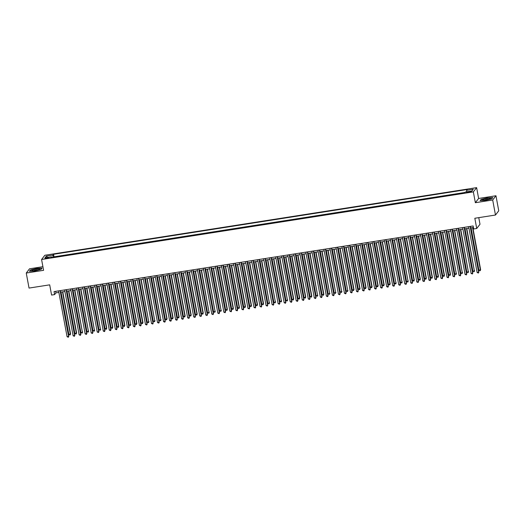 <?xml version="1.0" encoding="UTF-8"?>
<svg xmlns="http://www.w3.org/2000/svg" width="525" height="525" viewBox="0 0 525 525"><rect width="100%" height="100%" fill="white"/><g stroke="black" fill="none" stroke-linecap="round" stroke-linejoin="round"><path stroke-width="0.79" d="M46.627 258.451L48.858 257.729L47.191 257.723L44.96 258.451L46.627 258.451M42.919 266.707L29.525 268.807L26.25 273.039L29.039 288.074L49.691 284.845L51.588 295.07L54.6 294.597L55.926 292.878L58.872 292.418M476.621 187.642L44.855 255.262L41.58 259.494L473.347 191.881L476.621 187.642L478.623 198.47L475.355 202.709L492.693 199.992L495.961 195.759L478.623 198.47M495.961 195.759L498.75 210.794L495.475 215.033L474.823 218.262L476.72 228.493L479.994 224.26L478.767 217.645M492.693 199.992L495.475 215.033M51.863 257.493L51.588 256.83L50.971 257.631L463.785 192.983M461.37 193.364L457.754 193.928M455.339 194.302L451.723 194.873M449.308 195.248L445.692 195.818M443.277 196.192L439.661 196.763M437.246 197.137L433.63 197.708M431.222 198.082L427.599 198.647M425.191 199.027L421.568 199.592M419.16 199.973L415.538 200.537M413.129 200.918L409.513 201.482M407.098 201.863L403.482 202.427M401.067 202.808L397.451 203.372M395.036 203.752L391.42 204.317M389.005 204.691L385.389 205.262M382.974 205.636L379.358 206.207M376.943 206.581L373.327 207.152M370.919 207.526L367.297 208.09M364.888 208.471L361.266 209.035M358.857 209.416L355.235 209.98M352.826 210.361L349.21 210.925M346.795 211.306L343.179 211.87M340.764 212.251L337.148 212.815M334.733 213.196L331.118 213.76M328.702 214.134L325.087 214.705M322.672 215.079L319.056 215.65M316.647 216.024L313.025 216.595M310.616 216.969L306.994 217.54M304.585 217.914L300.963 218.479M298.554 218.859L294.932 219.424M292.523 219.804L288.908 220.369M286.493 220.749L282.877 221.314M280.462 221.694L276.846 222.259M274.431 222.639L270.815 223.204M268.4 223.578L264.784 224.149M262.369 224.523L258.753 225.094M256.344 225.468L252.722 226.039M250.313 226.413L246.691 226.984M244.282 227.358L240.66 227.922M238.252 228.303L234.636 228.867M232.221 229.248L228.605 229.812M226.19 230.193L222.574 230.757M220.159 231.138L216.543 231.702M214.128 232.083L210.512 232.647M208.097 233.028L204.481 233.592M202.073 233.966L198.45 234.537M196.042 234.911L192.419 235.482M190.011 235.856L186.388 236.427M183.98 236.801L180.357 237.366M177.949 237.746L174.333 238.311M171.918 238.691L168.302 239.256M165.887 239.636L162.271 240.201M159.856 240.581L156.24 241.146M153.825 241.526L150.209 242.091M147.794 242.471L144.178 243.036M141.77 243.41L138.147 243.981M135.739 244.355L132.116 244.926M129.708 245.3L126.085 245.871M123.677 246.245L120.061 246.816M117.646 247.19L114.03 247.754M111.615 248.135L107.999 248.699M105.584 249.08L101.968 249.644M99.553 250.025L95.937 250.589M93.522 250.97L89.906 251.534M87.491 251.915L83.875 252.479M81.467 252.853L77.844 253.424M75.436 253.798L71.813 254.369M69.405 254.743L65.782 255.314M63.374 255.688L59.758 256.259M476.72 228.493L473.701 228.966L473.15 225.953L54.042 291.592L54.6 294.597M469.967 191.52L466.476 192.439L469.416 192.235L471.581 191.527L469.967 191.52L470.072 192.111M464.645 192.846L465.268 192.045L471.896 191.008L473.242 189.269L466.607 190.306L467.23 189.505L53.55 254.29L52.933 255.091L53.005 257.316M51.588 256.83L44.953 257.867L46.298 256.128L52.933 255.091M464.94 192.465L54.022 256.817L53.727 257.197L57.343 256.633M475.355 202.709L473.347 191.881M26.25 273.039L43.588 270.322L41.58 259.494M60.644 292.143L64.903 291.473M66.675 291.198L70.934 290.528M72.706 290.253L76.965 289.583M78.737 289.308L82.989 288.645M84.768 288.363L89.02 287.7M90.799 287.418L95.051 286.755M96.83 286.473L101.082 285.81M102.854 285.534L107.113 284.865M108.885 284.589L113.144 283.92M114.916 283.644L119.175 282.975M120.947 282.699L125.206 282.03M126.978 281.754L131.237 281.085M133.009 280.809L137.261 280.14M139.04 279.864L143.292 279.202M145.071 278.919L149.323 278.257M151.102 277.974L155.354 277.312M157.132 277.029L161.385 276.367M163.157 276.091L167.416 275.422M169.188 275.146L173.447 274.477M175.219 274.201L179.478 273.532M181.25 273.256L185.509 272.587M187.281 272.311L191.54 271.642M193.312 271.366L197.564 270.697M199.343 270.421L203.595 269.758M205.373 269.476L209.626 268.813M211.404 268.531L215.657 267.868M217.429 267.586L221.688 266.923M223.46 266.641L227.719 265.978M229.491 265.702L233.75 265.033M235.522 264.757L239.781 264.088M241.552 263.812L245.812 263.143M247.583 262.868L251.843 262.198M253.614 261.923L257.867 261.253M259.645 260.978L263.898 260.308M265.676 260.033L269.929 259.37M271.707 259.088L275.96 258.425M277.732 258.142L281.991 257.48M283.762 257.197L288.022 256.535M289.793 256.259L294.053 255.59M295.824 255.314L300.083 254.645M301.855 254.369L306.114 253.7M307.886 253.424L312.139 252.755M313.917 252.479L318.17 251.81M319.948 251.534L324.201 250.865M325.979 250.589L330.232 249.926M332.003 249.644L336.262 248.981M338.034 248.699L342.293 248.036M344.065 247.754L348.324 247.091M350.096 246.816L354.355 246.146M356.127 245.871L360.386 245.201M362.158 244.926L366.417 244.256M368.189 243.981L372.442 243.311M374.22 243.036L378.473 242.366M380.251 242.091L384.503 241.421M386.282 241.146L390.534 240.483M392.306 240.201L396.565 239.538M398.337 239.256L402.596 238.593M404.368 238.311L408.627 237.648M410.399 237.366L414.658 236.703M416.43 236.427L420.689 235.758M422.461 235.482L426.713 234.813M428.492 234.537L432.744 233.868M434.523 233.592L438.775 232.923M440.554 232.647L444.806 231.978M446.578 231.702L450.837 231.033M452.609 230.757L456.868 230.094M458.64 229.812L462.899 229.149M464.671 228.867L468.93 228.204M470.702 227.922L473.432 227.496M55.643 291.342L55.926 292.878M466.659 191.828L466.607 190.306M54.022 256.817L53.55 254.29M46.298 256.128L47.631 257.453M487.476 197.827L481.163 199.375L480.178 200.648L485.5 200.379L491.813 198.831L492.798 197.551L487.502 197.984M29.413 271.241L34.742 270.966L41.055 269.417L42.039 268.144L36.711 268.419L30.398 269.968L29.413 271.241M470.151 226.426L478.649 272.278L477.14 272.514L468.641 226.662M470.42 226.387L478.872 271.989L478.406 273.046L477.14 272.514M478.872 271.989L478.406 273.046M471.063 227.87L478.912 270.224L480.637 269.706L472.835 227.594M480.637 269.706L480.178 270.756L480.414 269.988L472.566 227.633M480.178 270.756L478.912 270.224M485.933 199.966A4.029 0.637 -10.5 0 0 490.343 198.693A4.029 0.637 -10.5 0 0 487.082 198.476A4.029 0.637 -10.5 0 0 482.738 200.104A4.029 0.637 -10.5 0 0 485.933 199.966M488.965 199.283A2.756 0.433 -10.5 0 0 487.036 199.428A2.756 0.433 -10.5 0 0 484.24 200.163M480.46 200.635L481.346 199.487L487.462 197.984L492.627 197.722L491.761 198.844M38.857 269.653A4.029 0.637 -10.5 0 0 39.585 269.279A4.029 0.637 -10.5 0 0 37.511 268.918A4.029 0.637 -10.5 0 0 32.642 269.975A4.029 0.637 -10.5 0 0 31.973 270.69A4.029 0.637 -10.5 0 0 35.037 270.578A4.029 0.637 -10.5 0 0 38.857 269.653M38.207 269.876A2.756 0.433 -10.5 0 0 33.751 270.637A2.756 0.433 -10.5 0 0 33.475 270.756M29.702 271.228L30.588 270.08L36.704 268.577L41.862 268.314L40.996 269.43M464.12 227.371L472.618 273.223L471.109 273.459L462.61 227.607M464.389 227.325L472.841 272.934L472.375 273.991L471.109 273.459M472.841 272.934L472.375 273.991M458.089 228.316L466.587 274.168L465.078 274.404L456.579 228.552M458.358 228.27L466.81 273.879L466.344 274.936L465.078 274.404M466.81 273.879L466.344 274.936M452.058 229.261L460.556 275.113L459.047 275.349L450.555 229.497M452.327 229.215L460.779 274.824L460.313 275.881L459.047 275.349M460.779 274.824L460.313 275.881M446.027 230.206L454.525 276.058L453.023 276.294L444.524 230.442M446.296 230.16L454.748 275.769L454.289 276.819L453.023 276.294M454.748 275.769L454.289 276.819M465.032 228.815L472.881 271.169L474.39 270.933L466.804 228.532M474.607 270.644L474.147 271.701L474.39 270.933L466.535 228.578M474.147 271.701L472.881 271.169M459.001 229.76L466.85 272.114L468.359 271.878L460.773 229.477M468.576 271.589L468.116 272.646L468.359 271.878L460.504 229.523M468.116 272.646L466.85 272.114M452.97 230.705L460.819 273.059L462.328 272.823L454.742 230.423M462.545 272.534L462.085 273.591L462.328 272.823L454.479 230.468M462.085 273.591L460.819 273.059M446.939 231.65L454.788 274.004L456.297 273.768L448.711 231.368M456.52 273.479L456.054 274.536L456.297 273.768L448.448 231.413M456.054 274.536L454.788 274.004M439.996 231.144L448.494 276.997L446.992 277.233L438.493 231.381M440.265 231.105L448.717 276.714L448.258 277.764L446.992 277.233M448.717 276.714L448.258 277.764M440.908 232.588L448.757 274.949L450.489 274.424L442.68 232.312M450.489 274.424L450.023 275.481L450.266 274.713L442.417 232.352M450.023 275.481L448.757 274.949M433.972 232.089L442.47 277.942L440.961 278.178L432.462 232.326M434.234 232.05L442.687 277.659L442.227 278.709L440.961 278.178M442.687 277.659L442.227 278.709M434.877 233.533L442.726 275.894L444.458 275.369L436.649 233.257M444.458 275.369L443.992 276.419L444.235 275.658L436.387 233.297M443.992 276.419L442.726 275.894M427.941 233.034L436.439 278.887L434.93 279.123L426.431 233.271M428.203 232.995L436.656 278.604L436.196 279.654L434.93 279.123M436.656 278.604L436.196 279.654M428.846 234.478L436.695 276.832L438.428 276.314L430.625 234.202M438.428 276.314L437.962 277.364L438.204 276.596L430.356 234.242M437.962 277.364L436.695 276.832M421.91 233.979L430.408 279.832L428.899 280.068L420.4 234.216M422.172 233.94L430.625 279.549L430.165 280.599L428.899 280.068M430.625 279.549L430.165 280.599M422.815 235.423L430.671 277.777L432.397 277.259L424.594 235.148M432.397 277.259L431.937 278.309L432.173 277.541L424.325 235.187M431.937 278.309L430.671 277.777M415.879 234.924L424.377 280.777L422.868 281.013L414.369 235.161M416.141 234.885L424.6 280.488L424.134 281.544L422.868 281.013M424.6 280.488L424.134 281.544M416.784 236.368L424.64 278.723L426.366 278.204L418.563 236.093M426.366 278.204L425.906 279.254L426.142 278.486L418.294 236.132M425.906 279.254L424.64 278.723M409.848 235.869L418.346 281.722L416.837 281.958L408.338 236.106M410.117 235.83L418.569 281.433L418.103 282.489L416.837 281.958M418.569 281.433L418.103 282.489M410.76 237.313L418.609 279.668L420.335 279.149L412.532 237.037M420.335 279.149L419.875 280.199L420.118 279.431L412.263 237.077M419.875 280.199L418.609 279.668M403.817 236.814L412.315 282.667L410.806 282.903L402.308 237.051M404.086 236.768L412.538 282.378L412.072 283.434L410.806 282.903M412.538 282.378L412.072 283.434M404.729 238.258L412.578 280.613L414.304 280.088L406.501 237.982M414.304 280.088L413.844 281.144L414.087 280.376L406.232 238.022M413.844 281.144L412.578 280.613M397.786 237.759L406.284 283.612L404.775 283.848L396.277 237.996M398.055 237.713L406.508 283.323L406.042 284.379L404.775 283.848M406.508 283.323L406.042 284.379M398.698 239.203L406.547 281.558L408.056 281.321L400.47 238.921M408.273 281.033L407.813 282.089L408.056 281.321L400.208 238.967M407.813 282.089L406.547 281.558M391.755 238.704L400.253 284.557L398.751 284.793L390.252 238.941M392.024 238.658L400.477 284.268L400.017 285.324L398.751 284.793M400.477 284.268L400.017 285.324M392.667 240.148L400.516 282.502L402.025 282.266L394.439 239.866M402.248 281.978L401.783 283.034L402.025 282.266L394.177 239.912M401.783 283.034L400.516 282.502M385.724 239.649L394.223 285.502L392.72 285.738L384.221 239.886M385.993 239.603L394.446 285.213L393.986 286.263L392.72 285.738M394.446 285.213L393.986 286.263M386.636 241.093L394.485 283.447L395.994 283.211L388.408 240.811M396.217 282.923L395.752 283.979L395.994 283.211L388.146 240.857M395.752 283.979L394.485 283.447M379.7 240.588L388.192 286.44L386.689 286.676L378.19 240.824M379.962 240.548L388.415 286.158L387.955 287.208L386.689 286.676M388.415 286.158L387.955 287.208M380.605 242.032L388.454 284.392L390.187 283.868L382.377 241.756M390.187 283.868L389.721 284.924L389.963 284.156L382.115 241.795M389.721 284.924L388.454 284.392M373.669 241.533L382.167 287.385L380.658 287.621L372.159 241.769M373.931 241.493L382.384 287.103L381.924 288.153L380.658 287.621M382.384 287.103L381.924 288.153M374.574 242.977L382.423 285.338L384.156 284.812L376.353 242.701M384.156 284.812L383.69 285.863L383.933 285.101L376.084 242.74M383.69 285.863L382.423 285.338M367.638 242.478L376.136 288.33L374.627 288.566L366.128 242.714M367.9 242.438L376.353 288.048L375.893 289.098L374.627 288.566M376.353 288.048L375.893 289.098M368.543 243.922L376.399 286.276L378.125 285.757L370.322 243.646M378.125 285.757L377.665 286.808L377.902 286.04L370.053 243.685M377.665 286.808L376.399 286.276M361.607 243.423L370.105 289.275L368.596 289.511L360.098 243.659M361.869 243.383L370.322 288.993L369.863 290.043L368.596 289.511M370.322 288.993L369.863 290.043M362.512 244.867L370.368 287.221L372.094 286.702L364.291 244.591M372.094 286.702L371.634 287.752L371.871 286.985L364.022 244.63M371.634 287.752L370.368 287.221M355.576 244.368L364.074 290.22L362.565 290.456L354.067 244.604M355.845 244.328L364.298 289.931L363.832 290.988L362.565 290.456M364.298 289.931L363.832 290.988M356.488 245.812L364.337 288.166L366.063 287.647L358.26 245.536M366.063 287.647L365.603 288.697L365.84 287.93L357.991 245.575M365.603 288.697L364.337 288.166M349.545 245.313L358.043 291.165L356.534 291.401L348.036 245.549M349.814 245.273L358.267 290.876L357.801 291.933L356.534 291.401M358.267 290.876L357.801 291.933M350.457 246.757L358.306 289.111L360.032 288.592L352.229 246.481M360.032 288.592L359.572 289.642L359.815 288.875L351.96 246.52M359.572 289.642L358.306 289.111M343.514 246.258L352.012 292.11L350.503 292.346L342.005 246.494M343.783 246.218L352.236 291.821L351.77 292.878L350.503 292.346M352.236 291.821L351.77 292.878M344.426 247.702L352.275 290.056L354.001 289.537L346.198 247.426M354.001 289.537L353.542 290.588L353.784 289.82L345.929 247.465M353.542 290.588L352.275 290.056M337.483 247.203L345.982 293.055L344.472 293.291L335.98 247.439M337.752 247.157L346.205 292.766L345.739 293.823L344.472 293.291M346.205 292.766L345.739 293.823M338.395 248.647L346.244 291.001L347.753 290.765L340.167 248.364M347.97 290.476L347.511 291.533L347.753 290.765L339.905 248.41M347.511 291.533L346.244 291.001M331.452 248.148L339.951 294L338.448 294.236L329.949 248.384M331.721 248.102L340.174 293.711L339.714 294.768L338.448 294.236M340.174 293.711L339.714 294.768M332.364 249.592L340.213 291.946L341.723 291.71L334.136 249.309M341.946 291.421L341.48 292.478L341.723 291.71L333.874 249.355M341.48 292.478L340.213 291.946M325.421 249.093L333.92 294.945L332.417 295.181L323.918 249.329M325.69 249.047L334.143 294.656L333.683 295.706L332.417 295.181M334.143 294.656L333.683 295.706M326.333 250.537L334.182 292.891L335.692 292.655L328.105 250.254M335.915 292.366L335.449 293.423L335.692 292.655L327.843 250.3M335.449 293.423L334.182 292.891M319.397 250.031L327.895 295.89L326.386 296.12L317.887 250.268M319.659 249.992L328.112 295.601L327.652 296.651L326.386 296.12M328.112 295.601L327.652 296.651M320.303 251.482L328.151 293.836L329.661 293.6L322.074 251.199M329.884 293.311L329.418 294.368L329.661 293.6L321.812 251.245M329.418 294.368L328.151 293.836M313.366 250.976L321.864 296.828L320.355 297.065L311.857 251.213M313.628 250.937L322.081 296.546L321.622 297.596L320.355 297.065M322.081 296.546L321.622 297.596M314.272 252.42L322.12 294.781L323.853 294.256L316.05 252.144M323.853 294.256L323.387 295.306L323.63 294.545L315.781 252.184M323.387 295.306L322.12 294.781M307.335 251.921L315.833 297.773L314.324 298.01L305.826 252.157M307.598 251.882L316.05 297.491L315.591 298.541L314.324 298.01M316.05 297.491L315.591 298.541M308.241 253.365L316.096 295.719L317.599 295.49L310.019 253.089M317.822 295.201L317.363 296.251L317.599 295.49L309.75 253.129M317.363 296.251L316.096 295.719M301.304 252.866L309.803 298.718L308.293 298.955L299.795 253.102M301.567 252.827L310.026 298.436L309.56 299.486L308.293 298.955M310.026 298.436L309.56 299.486M302.21 254.31L310.065 296.664L311.791 296.146L303.988 254.034M311.791 296.146L311.332 297.196L311.568 296.428L303.719 254.074M311.332 297.196L310.065 296.664M295.273 253.811L303.772 299.663L302.262 299.9L293.764 254.048M295.542 253.772L303.995 299.381L303.529 300.431L302.262 299.9M303.995 299.381L303.529 300.431M296.185 255.255L304.034 297.609L305.76 297.091L297.957 254.979M305.76 297.091L305.301 298.141L305.537 297.373L297.688 255.019M305.301 298.141L304.034 297.609M289.242 254.756L297.741 300.608L296.231 300.845L287.733 254.993M289.511 254.717L297.964 300.32L297.498 301.376L296.231 300.845M297.964 300.32L297.498 301.376M290.154 256.2L298.003 298.554L299.729 298.036L291.926 255.924M299.729 298.036L299.27 299.086L299.512 298.318L291.657 255.964M299.27 299.086L298.003 298.554M283.211 255.701L291.71 301.553L290.2 301.79L281.702 255.938M283.48 255.662L291.933 301.265L291.467 302.321L290.2 301.79M291.933 301.265L291.467 302.321M284.123 257.145L291.972 299.499L293.698 298.981L285.895 256.869M293.698 298.981L293.239 300.031L293.482 299.263L285.626 256.909M293.239 300.031L291.972 299.499M277.18 256.646L285.679 302.498L284.176 302.735L275.678 256.882M277.449 256.6L285.902 302.21L285.442 303.266L284.176 302.735M285.902 302.21L285.442 303.266M278.092 258.09L285.941 300.444L287.451 300.208L279.864 257.808M287.674 299.919L287.208 300.976L287.451 300.208L279.602 257.854M287.208 300.976L285.941 300.444M271.149 257.591L279.648 303.443L278.145 303.68L269.647 257.827M271.418 257.545L279.871 303.155L279.412 304.211L278.145 303.68M279.871 303.155L279.412 304.211M272.062 259.035L279.91 301.389L281.42 301.153L273.833 258.753M281.643 300.864L281.177 301.921L281.42 301.153L273.571 258.799M281.177 301.921L279.91 301.389M265.118 258.536L273.617 304.388L272.114 304.625L263.616 258.772M265.387 258.49L273.84 304.1L273.381 305.156L272.114 304.625M273.84 304.1L273.381 305.156M266.031 259.98L273.879 302.334L275.389 302.098L267.803 259.698M275.612 301.809L275.146 302.866L275.389 302.098L267.54 259.744M275.146 302.866L273.879 302.334M259.094 259.481L267.592 305.333L266.083 305.57L257.585 259.717M259.357 259.435L267.809 305.045L267.35 306.095L266.083 305.57M267.809 305.045L267.35 306.095M260 260.925L267.848 303.279L269.358 303.043L261.778 260.643M269.581 302.754L269.115 303.811L269.358 303.043L261.509 260.689M269.115 303.811L267.848 303.279M253.063 260.42L261.562 306.272L260.052 306.508L251.554 260.656M253.326 260.38L261.778 305.99L261.319 307.04L260.052 306.508M261.778 305.99L261.319 307.04M253.969 261.863L261.824 304.224L263.55 303.699L255.747 261.588M263.55 303.699L263.091 304.756L263.327 303.988L255.478 261.627M263.091 304.756L261.824 304.224M247.032 261.365L255.531 307.217L254.021 307.453L245.523 261.601M247.295 261.325L255.747 306.935L255.288 307.985L254.021 307.453M255.747 306.935L255.288 307.985M247.938 262.808L255.793 305.169L257.519 304.644L249.716 262.533M257.519 304.644L257.06 305.694L257.296 304.933L249.447 262.572M257.06 305.694L255.793 305.169M241.001 262.31L249.5 308.162L247.99 308.398L239.492 262.546M241.27 262.27L249.723 307.88L249.257 308.93L247.99 308.398M249.723 307.88L249.257 308.93M241.907 263.753L249.762 306.108L251.488 305.589L243.685 263.478M251.488 305.589L251.029 306.639L251.265 305.872L243.416 263.517M251.029 306.639L249.762 306.108M234.97 263.255L243.469 309.107L241.959 309.343L233.461 263.491M235.239 263.215L243.692 308.825L243.226 309.875L241.959 309.343M243.692 308.825L243.226 309.875M235.882 264.698L243.731 307.053L245.457 306.534L237.654 264.423M245.457 306.534L244.998 307.584L245.241 306.817L237.385 264.462M244.998 307.584L243.731 307.053M228.939 264.2L237.438 310.052L235.928 310.288L227.43 264.436M229.208 264.16L237.661 309.763L237.195 310.82L235.928 310.288M237.661 309.763L237.195 310.82M229.852 265.643L237.7 307.998L239.426 307.479L231.623 265.368M239.426 307.479L238.967 308.529L239.21 307.762L231.354 265.407M238.967 308.529L237.7 307.998M222.908 265.145L231.407 310.997L229.898 311.233L221.399 265.381M223.177 265.105L231.63 310.708L231.164 311.765L229.898 311.233M231.63 310.708L231.164 311.765M223.821 266.588L231.669 308.943L233.395 308.424L225.593 266.313M233.395 308.424L232.936 309.474L233.179 308.707L225.33 266.352M232.936 309.474L231.669 308.943M216.877 266.09L225.376 311.942L223.873 312.178L215.375 266.326M217.147 266.044L225.599 311.653L225.14 312.71L223.873 312.178M225.599 311.653L225.14 312.71M217.79 267.533L225.638 309.888L227.371 309.363L219.562 267.258M227.371 309.363L226.905 310.419L227.148 309.652L219.299 267.297M226.905 310.419L225.638 309.888M210.847 267.035L219.345 312.887L217.842 313.123L209.344 267.271M211.116 266.989L219.568 312.598L219.109 313.655L217.842 313.123M219.568 312.598L219.109 313.655M211.759 268.478L219.607 310.833L221.117 310.597L213.531 268.196M221.34 310.308L220.874 311.364L221.117 310.597L213.268 268.242M220.874 311.364L219.607 310.833M204.822 267.98L213.314 313.832L211.811 314.068L203.313 268.216M205.085 267.934L213.537 313.543L213.078 314.6L211.811 314.068M213.537 313.543L213.078 314.6M205.728 269.423L213.577 311.778L215.086 311.542L207.5 269.141M215.309 311.253L214.843 312.309L215.086 311.542L207.237 269.187M214.843 312.309L213.577 311.778M198.791 268.925L207.29 314.777L205.78 315.013L197.282 269.161M199.054 268.879L207.506 314.488L207.047 315.538L205.78 315.013M207.506 314.488L207.047 315.538M199.697 270.368L207.546 312.723L209.055 312.487L201.475 270.086M209.278 312.198L208.812 313.254L209.055 312.487L201.206 270.132M208.812 313.254L207.546 312.723M192.76 269.863L201.259 315.715L199.749 315.952L191.251 270.099M193.023 269.824L201.475 315.433L201.016 316.483L199.749 315.952M201.475 315.433L201.016 316.483M193.666 271.307L201.521 313.668L203.247 313.143L195.444 271.031M203.247 313.143L202.788 314.199L203.024 313.432L195.175 271.071M202.788 314.199L201.521 313.668M186.729 270.808L195.228 316.66L193.718 316.897L185.22 271.044M186.992 270.769L195.451 316.378L194.985 317.428L193.718 316.897M195.451 316.378L194.985 317.428M187.635 272.252L195.49 314.613L197.216 314.088L189.413 271.976M197.216 314.088L196.757 315.138L196.993 314.377L189.144 272.016M196.757 315.138L195.49 314.613M180.698 271.753L189.197 317.605L187.688 317.842L179.189 271.989M180.968 271.714L189.42 317.323L188.954 318.373L187.688 317.842M189.42 317.323L188.954 318.373M181.611 273.197L189.459 315.551L191.185 315.033L183.382 272.921M191.185 315.033L190.726 316.083L190.962 315.315L183.113 272.961M190.726 316.083L189.459 315.551M174.668 272.698L183.166 318.55L181.657 318.787L173.158 272.934M174.937 272.659L183.389 318.268L182.923 319.318L181.657 318.787M183.389 318.268L182.923 319.318M175.58 274.142L183.428 316.496L185.154 315.978L177.352 273.866M185.154 315.978L184.695 317.028L184.938 316.26L177.082 273.906M184.695 317.028L183.428 316.496M168.637 273.643L177.135 319.495L175.626 319.732L167.127 273.879M168.906 273.604L177.358 319.207L176.892 320.263L175.626 319.732M177.358 319.207L176.892 320.263M169.549 275.087L177.398 317.441L179.123 316.923L171.321 274.811M179.123 316.923L178.664 317.973L178.907 317.205L171.052 274.851M178.664 317.973L177.398 317.441M162.606 274.588L171.104 320.44L169.601 320.677L161.103 274.824M162.875 274.549L171.327 320.152L170.868 321.208L169.601 320.677M171.327 320.152L170.868 321.208M163.518 276.032L171.367 318.386L173.093 317.868L165.29 275.756M173.093 317.868L172.633 318.918L172.876 318.15L165.027 275.796M172.633 318.918L171.367 318.386M156.575 275.533L165.073 321.385L163.57 321.622L155.072 275.769M156.844 275.494L165.296 321.097L164.837 322.153L163.57 321.622M165.296 321.097L164.837 322.153M157.487 276.977L165.336 319.331L167.068 318.806L159.259 276.701M167.068 318.806L166.602 319.863L166.845 319.095L158.996 276.741M166.602 319.863L165.336 319.331M150.544 276.478L159.042 322.33L157.539 322.567L149.041 276.714M150.813 276.432L159.265 322.042L158.806 323.098L157.539 322.567M159.265 322.042L158.806 323.098M151.456 277.922L159.305 320.276L160.814 320.04L153.228 277.64M161.037 319.751L160.571 320.808L160.814 320.04L152.965 277.686M160.571 320.808L159.305 320.276M144.519 277.423L153.018 323.275L151.508 323.512L143.01 277.659M144.782 277.377L153.234 322.987L152.775 324.043L151.508 323.512M153.234 322.987L152.775 324.043M145.425 278.867L153.274 321.221L154.783 320.985L147.197 278.585M155.006 320.696L154.54 321.753L154.783 320.985L146.934 278.631M154.54 321.753L153.274 321.221M138.488 278.368L146.987 324.22L145.477 324.457L136.979 278.604M138.751 278.322L147.203 323.932L146.744 324.982L145.477 324.457M147.203 323.932L146.744 324.982M139.394 279.812L147.243 322.166L148.752 321.93L141.173 279.53M148.975 321.641L148.509 322.698L148.752 321.93L140.903 279.576M148.509 322.698L147.243 322.166M132.458 279.307L140.956 325.159L139.447 325.395L130.948 279.543M132.72 279.267L141.173 324.877L140.713 325.927L139.447 325.395M141.173 324.877L140.713 325.927M133.363 280.75L141.218 323.111L142.944 322.586L135.142 280.475M142.944 322.586L142.485 323.643L142.721 322.875L134.873 280.521M142.485 323.643L141.218 323.111M126.427 280.252L134.925 326.104L133.416 326.34L124.917 280.488M126.689 280.212L135.148 325.822L134.682 326.872L133.416 326.34M135.148 325.822L134.682 326.872M127.332 281.695L135.188 324.056L136.913 323.531L129.111 281.42M136.913 323.531L136.454 324.581L136.69 323.82L128.842 281.459M136.454 324.581L135.188 324.056M120.396 281.197L128.894 327.049L127.385 327.285L118.886 281.433M120.665 281.157L129.117 326.767L128.651 327.817L127.385 327.285M129.117 326.767L128.651 327.817M121.308 282.64L129.157 324.995L130.666 324.765L123.08 282.365M130.882 324.476L130.423 325.526L130.666 324.765L122.811 282.404M130.423 325.526L129.157 324.995M114.365 282.142L122.863 327.994L121.354 328.23L112.855 282.378M114.634 282.102L123.086 327.712L122.62 328.762L121.354 328.23M123.086 327.712L122.62 328.762M115.277 283.585L123.126 325.94L124.852 325.421L117.049 283.31M124.852 325.421L124.392 326.471L124.635 325.703L116.78 283.349M124.392 326.471L123.126 325.94M108.334 283.087L116.832 328.939L115.323 329.175L106.824 283.323M108.603 283.047L117.055 328.657L116.589 329.707L115.323 329.175M117.055 328.657L116.589 329.707M109.246 284.53L117.095 326.885L118.821 326.366L111.018 284.255M118.821 326.366L118.361 327.416L118.604 326.648L110.755 284.294M118.361 327.416L117.095 326.885M102.303 284.032L110.801 329.884L109.298 330.12L100.8 284.268M102.572 283.992L111.024 329.595L110.565 330.652L109.298 330.12M111.024 329.595L110.565 330.652M103.215 285.475L111.064 327.83L112.796 327.311L104.987 285.2M112.796 327.311L112.33 328.361L112.573 327.593L104.724 285.239M112.33 328.361L111.064 327.83M96.272 284.977L104.77 330.829L103.268 331.065L94.769 285.213M96.541 284.937L104.993 330.54L104.534 331.597L103.268 331.065M104.993 330.54L104.534 331.597M97.184 286.42L105.033 328.775L106.765 328.256L98.956 286.145M106.765 328.256L106.299 329.306L106.542 328.538L98.693 286.184M106.299 329.306L105.033 328.775M90.248 285.922L98.739 331.774L97.237 332.01L88.738 286.158M90.51 285.876L98.963 331.485L98.503 332.542L97.237 332.01M98.963 331.485L98.503 332.542M91.153 287.365L99.002 329.72L100.511 329.483L92.925 287.083M100.734 329.195L100.268 330.251L100.511 329.483L92.662 287.129M100.268 330.251L99.002 329.72M84.217 286.867L92.715 332.719L91.206 332.955L82.707 287.103M84.479 286.821L92.932 332.43L92.472 333.487L91.206 332.955M92.932 332.43L92.472 333.487M85.122 288.31L92.971 330.665L94.48 330.428L86.901 288.028M94.703 330.14L94.237 331.196L94.48 330.428L86.632 288.074M94.237 331.196L92.971 330.665M78.186 287.812L86.684 333.664L85.175 333.9L76.676 288.048M78.448 287.766L86.901 333.375L86.441 334.425L85.175 333.9M86.901 333.375L86.441 334.425M72.155 288.757L80.653 334.609L79.144 334.838L70.645 288.986M72.417 288.711L80.87 334.32L80.41 335.37L79.144 334.838M80.87 334.32L80.41 335.37M66.124 289.695L74.622 335.547L73.113 335.783L64.614 289.931M66.393 289.656L74.845 335.265L74.379 336.315L73.113 335.783M74.845 335.265L74.379 336.315M79.091 289.255L86.947 331.61L88.449 331.373L80.87 288.973M88.672 331.085L88.213 332.141L88.449 331.373L80.601 289.019M88.213 332.141L86.947 331.61M73.06 290.2L80.916 332.555L82.418 332.318L74.839 289.918M82.642 332.03L82.182 333.086L82.418 332.318L74.57 289.964M82.182 333.086L80.916 332.555M67.036 291.139L74.885 333.5L76.611 332.975L68.808 290.863M76.611 332.975L76.151 334.031L76.388 333.263L68.539 290.902M76.151 334.031L74.885 333.5M60.093 290.64L68.591 336.492L67.082 336.728L58.583 290.876M60.362 290.601L68.814 336.21L68.348 337.26L67.082 336.728M68.814 336.21L68.348 337.26M61.005 292.084L68.854 334.445L70.58 333.92L62.777 291.808M70.58 333.92L70.12 334.97L70.363 334.208L62.508 291.848M70.12 334.97L68.854 334.445M468.746 192.334L468.635 191.73"/></g></svg>

